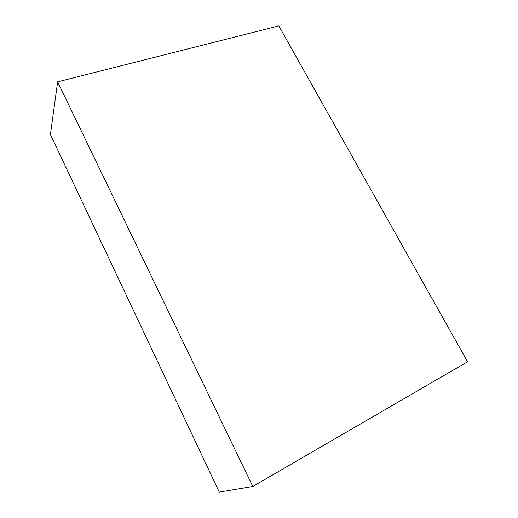 <?xml version="1.0" encoding="UTF-8"?>
<svg xmlns="http://www.w3.org/2000/svg" width="518" height="518" viewBox="0 0 518 518"><rect width="100%" height="100%" fill="white"/><g stroke="black" fill="none" stroke-linecap="round" stroke-linejoin="round"><path stroke-width="0.78" d="M252.797 486.473L219.263 492.1L50.421 134.55L57.627 81.838L252.797 486.473L467.579 361.771L278.807 25.9L57.627 81.838"/></g></svg>
